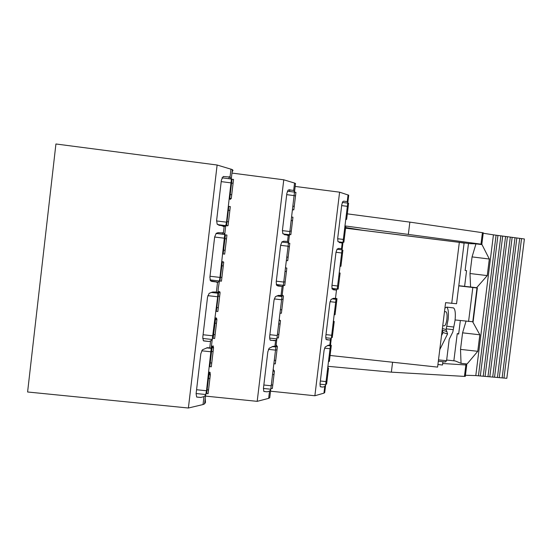 <?xml version="1.0" encoding="UTF-8"?>
<svg xmlns="http://www.w3.org/2000/svg" width="552" height="552" viewBox="0 0 552 552"><rect width="100%" height="100%" fill="white"/><g stroke="black" fill="none" stroke-linecap="round" stroke-linejoin="round"><path stroke-width="0.83" d="M325.577 385.462L324.707 392.617L323.948 393.148L324.755 386.49L325.59 385.344L330.427 345.6L328.454 345.186L325.211 346.953L324.1 350.216L320.015 383.847L320.27 386.704L322.92 387.083L324.755 386.49M270.542 391.195L314.875 395.756L323.948 393.148M269.969 395.936L269.749 397.757L268.658 398.358L269.528 391.133L267.12 391.823L263.835 391.43L263.442 388.346L267.83 351.79L269.162 348.236L273.226 346.318M205.496 396.101L257.191 401.345L268.658 398.358M205.22 398.454L205.496 402.367L204.578 403.857L203.032 404.547L203.971 396.647L205.599 395.239L204.578 403.857M232.088 172.024L233.027 170.402L232.378 169.609L217.122 165.02L55.924 143.982L27.6 391.989L188.384 408.018L203.032 404.547M342.288 202.425L347.732 203.122L347.808 202.701L347.242 201.604L343.689 201.163L342.882 201.501L341.805 204.475L337.693 238.354L337.914 241.493L342.185 243.225L342.944 242.728L347.732 203.122L348.609 203.26L346.649 219.365L345.718 219.247M331.987 285.322L337.596 285.984L342.116 249.497L341.529 248.621L338.68 248.407L337.093 249.138L336.009 252.209L331.904 286.005L332.132 289.048L336.478 290.145L337.279 289.007L338.162 289.11L340.115 273.061L339.197 272.84M337.596 285.984L337.279 289.007L331.918 288.379M336.037 299.322L335.478 298.37L333.408 298.322L330.965 299.55L329.868 302.717L325.777 336.43L326.018 339.376L329.523 340.053L331.248 338.866L336.037 299.322L332.035 298.86M347.822 202.598L348.719 195.208L339.597 192.172L295.168 186.438M314.875 395.756L339.597 192.172M289.572 191.468L289.793 189.647M282.396 230.612L289.855 231.529L269.749 397.757M295.423 184.32L295.52 183.505L294.547 183.057L283.769 179.8L231.964 173.08M289.855 231.529L294.547 191.634L293.671 190.392L288.806 189.881L288.151 190.116L286.861 193.324L282.438 230.17L282.79 233.599L288.234 235.6L289.317 235.09M294.568 192.179L294.478 192.889M275.959 346.138L275.869 347.601M282.037 295.589L281.934 297.19M283.431 284.735L283.362 285.322L276.276 284.508M288.434 243.115L288.385 243.563M269.528 391.133L270.701 389.871M257.191 401.345L283.769 179.8M270.652 340.308L275.62 340.453L274.924 346.276L273.212 346.318M274.51 340.729L270.011 340.004L269.631 336.803L274.033 300.157L275.351 296.714L278.298 295.437M288.234 235.6L287.53 241.452L283.673 241.217L281.934 241.914L280.63 245.233L276.214 281.982L276.58 285.301L282.106 286.543L281.03 295.479L278.277 295.43M216.66 282.369L216.701 282.003M222.373 234.22L222.553 232.675M223.284 226.527L223.367 225.816M228.956 178.724L229.197 176.695M216.57 220.945L226.513 222.173L225.685 226.03L219.958 277.408L218.261 288.537L217.66 296.776L212.14 340.115L206.503 390.754L205.599 395.239M226.513 222.173L231.419 179.041L230.025 177.075L223.229 176.481L221.4 180.042L216.619 220.427L217.157 224.195L224.153 226.541L225.685 226.03M229.28 198.837L230.619 199.265L229.246 199.12L229.756 198.334L231.274 198.527L229.308 198.617M230.205 194.532L232.026 179.234L233.537 179.434L233.089 183.236L231.723 194.725L230.232 194.539L229.756 198.334M225.989 225.727L228.052 225.658L225.954 225.526M226.982 221.676L228.5 221.863L229.867 210.388L230.315 206.586L228.797 206.4L226.534 225.471M210.077 373.745L210.077 372.289L208.725 372.062L209.063 373.642L206.648 393.562L208.097 393.707L210.34 374.801L210.229 373.759L208.539 373.587M211.74 363.037L210.25 362.878L209.781 366.645L211.292 366.804L213.541 347.87L213.403 347.035L211.347 346.815M210.229 362.878L211.582 351.479L213.093 351.645M211.761 345.621L212.237 346.911L211.582 351.479M216.591 318.904L216.515 318.049L215.156 317.842L215.577 318.794L213.141 338.341L214.652 338.507L216.901 319.539L216.743 318.925L215.052 318.732M218.302 307.747L216.812 307.574L216.343 311.356L217.854 311.521L220.11 292.532L217.867 291.884M216.791 307.574L218.143 296.148L219.661 296.32M218.206 291.332L218.758 291.987L218.143 296.148M223.353 261.958L221.842 261.544L222.339 261.841L219.944 281.002L221.455 281.175L223.719 262.159L221.814 261.779M224.968 238.685L223.153 253.941L224.671 254.12L226.934 235.076L225.416 234.89L224.968 238.685L226.479 238.871M188.384 408.018L217.122 165.02M203.971 396.647L200.762 397.454L196.678 397.06L196.098 393.693L200.838 353.659L202.46 349.768L207.573 347.65L211.195 348.105M212.14 340.115L209.201 341.522L203.35 340.75L202.784 337.251L207.538 297.1L209.139 293.347L212.644 292.008L216.384 292.042L217.75 292.857M211.506 281.403L218.068 282.162L210.443 280.837L209.898 277.194L214.666 236.932L216.253 233.317L218.081 232.689M224.153 226.541L223.394 232.944L218.061 232.682M338.238 241.797L342.951 242.376M336.982 249.242L342.054 249.856M325.701 337.741L331.276 338.355M327.419 345.511L330.379 345.835M319.981 384.171L325.632 384.765M283.245 233.965L289.427 234.724M287.53 241.452L288.434 242.445M281.782 242.031L288.441 242.839M282.106 286.543L283.217 285.791M281.03 295.479L281.968 296.203M276.787 295.927L281.982 296.527M269.562 338.079L276.897 338.88M275.62 340.453L276.766 339.439M274.924 346.276L275.89 346.746M272.143 346.587L275.91 346.994M263.428 388.47L270.839 389.229M287.385 191.192L294.54 192.11M217.798 224.643L225.92 225.644M223.394 232.944L224.726 234.069M216.053 233.448L224.837 234.517M210.008 279.892L219.358 280.975M218.068 282.162L219.103 281.472M211.112 292.436L217.867 293.209M202.722 338.459L212.41 339.508M206.552 347.863L211.319 348.374M196.119 393.535L205.882 394.528M221.966 177.82L231.419 179.041M327.612 368.074L328.543 368.17L326.598 384.144L325.694 384.054M328.543 368.17L327.702 367.342M327.226 371.254L328.157 371.351M326.053 380.866L326.984 380.963M330.462 345.331L331.31 345.421L329.365 361.415L328.433 361.318M331.31 345.421L330.524 344.8M329.992 348.512L330.924 348.609M330.048 345.283L328.757 345.145M328.82 358.131L329.751 358.234M333.291 321.395L334.222 321.505L332.269 337.513L331.366 337.417M334.222 321.499L333.339 320.974M332.904 324.59L333.836 324.693M331.731 334.222L332.663 334.326M335.492 298.246L336.996 298.701L335.043 314.73L334.112 314.626M335.678 301.785L336.61 301.896M335.906 298.577L336.996 298.701M335.733 298.556L333.512 298.301M334.498 311.438L335.43 311.542M338.79 276.145L339.728 276.255M339.183 272.95L340.115 273.061M337.617 285.805L338.548 285.915M342.005 250.097L342.895 250.208L340.943 266.278L340.004 266.161M341.571 253.292L342.509 253.409M340.398 262.966L341.329 263.076M344.89 226.051L345.821 226.168L343.861 242.259L342.964 242.238M344.496 229.259L345.428 229.377M342.971 242.149L343.861 242.259M343.316 238.94L344.255 239.057M346.649 219.372L345.683 219.489M347.284 206.351L348.215 206.469M346.104 216.046L347.035 216.163M273.171 370.206L273.875 370.282L274.42 371.206L272.336 388.525L271.025 388.387M272.695 374.518L274.006 374.656M273.109 371.068L274.42 371.206M271.439 384.944L272.75 385.075M273.281 369.281L273.447 370.233M276.014 345.697L276.821 345.787L277.387 346.546L275.303 363.885L273.985 363.747M275.662 349.858L276.973 349.996M276.076 346.401L277.387 346.546M274.406 360.29L275.717 360.435M276.117 344.855L276.393 345.738M276.442 345.29L276.069 345.248M279.215 319.953L280.513 320.602L278.422 337.969L277.104 337.824M278.781 323.92L280.092 324.065M279.195 320.457L280.513 320.602M277.525 334.367L278.836 334.512M279.284 319.408L279.491 319.981M282.065 295.382L283.486 295.879L281.396 313.267L280.078 313.115M281.713 299.191L283.066 299.343M282.169 295.727L283.486 295.879M281.499 295.651L278.808 295.341M280.492 309.651L281.81 309.803M282.113 294.982L282.445 295.423M282.465 295.21L282.093 295.168M285.494 267.775L286.833 268.072L284.735 285.481L283.424 285.329M285.101 271.384L286.412 271.536M285.515 267.913L286.833 268.072M283.838 281.858L285.156 282.01M288.496 243.121L289.814 243.28L288.137 257.239L287.716 260.71L286.398 260.551M288.082 246.592L289.393 246.751M286.819 257.08L288.137 257.239M289.448 234.593L290.849 234.662L292.953 217.205L291.635 217.046M291.214 220.517L292.532 220.683M289.538 234.496L290.849 234.662M289.952 231.026L291.27 231.184M292.45 209.939L293.837 209.829L295.941 192.351M294.209 195.67L295.52 195.836M294.623 192.186L295.941 192.358M292.525 209.663L293.837 209.829M292.94 206.186L294.257 206.351M208.38 378.41L209.898 378.568M208.828 374.642L210.34 374.801M207.097 389.795L208.546 389.947M210.16 373.076L208.621 372.917M212.023 347.705L213.541 347.87M213.21 345.856L213.251 347.015M213.313 346.483L211.409 346.276M214.942 323.155L216.453 323.32M215.39 319.373L216.901 319.539M213.589 334.567L215.101 334.726M216.639 318.511L215.101 318.345M218.599 292.36L220.11 292.539M219.661 291.539L219.772 292.105M219.799 291.849L217.895 291.628M221.752 265.767L223.263 265.947M222.201 261.979L223.719 262.159M220.393 277.214L221.911 277.394M223.36 261.855L221.821 261.676M223.608 250.146L225.119 250.325M228.5 221.863L228.052 225.658M228.349 210.202L229.867 210.388M225.934 225.609L227.645 225.823L225.885 225.713M231.723 194.725L231.274 198.527M231.571 183.043L233.089 183.236M442.897 361.712L442.49 365.01L437.915 364.513M329.758 355.44L437.598 367.108L445.609 302.662L456.552 303.731L464.108 243.128L459.326 242.362L451.729 303.372M345.573 228.19L459.326 242.362M452.985 307.85L453.578 307.919C455.227 309.361 455.717 313.515 455.048 320.381L452.812 332.028L449.204 339.301L446.582 360.739L438.495 359.856M442.393 328.502L446.099 329.558L447.582 333.932L443.035 332.573L441.503 335.664M443.035 332.573L442.207 330.02M444.94 308.064L446.706 307.119C448.314 308.561 448.783 312.722 448.114 319.587L446.734 326.218L453.661 327.005M446.099 329.558L446.734 326.218M447.582 333.932L439.765 349.685M446.582 360.739L445.312 361.981L438.329 361.215M445.692 311.756L446.037 311.797C447.003 312.66 447.286 315.157 446.885 319.277C446.209 323.713 445.285 325.901 444.105 325.846L442.745 325.694M442.676 363.499L466.723 365.017L465.985 364.279L467.075 363.989L461.044 363.333L455.296 360.973L446.671 360.028M502.134 377.885L519.715 238.354L524.393 238.982L506.826 378.306L475.796 375.581L465.439 375.27M465.867 365.003L464.439 376.402L465.315 376.264M464.439 376.402L391.361 372.151L327.826 366.307M391.361 372.151L392.582 362.236M455.096 319.96L473.119 321.781L477.349 288.006L475.555 287.668L476.617 287.716L487.25 275.607L469.993 273.523L472.063 256.901L475.969 243.867L469.938 243.646L363.25 230.35L345.655 227.527M483.262 232.861L481.827 244.301L480.971 244.343L482.006 244.619L489.327 259.026L487.25 275.607M483.214 233.241L493.44 234.841L475.796 375.581M467.075 363.989L477.763 351.3L460.513 349.388L461.044 363.333M472.705 321.837L479.833 334.788L477.763 351.3M458.795 285.715L470.58 286.999L469.993 273.523M465.122 270.487L466.571 270.659L465.122 270.487L468.496 243.466M453.854 360.815L457.249 333.629L458.657 334.077L460.333 320.595M464.605 286.371L466.571 270.659M460.513 349.388L462.583 332.835L466.012 321.243M502.127 377.892L519.715 238.354L516.851 237.974L499.263 377.637M487.968 376.637L505.584 236.47L510.31 237.098L492.701 377.057L510.31 237.098L515.016 237.733L497.428 377.471L515.016 237.733L516.851 237.974M505.584 236.47L502.693 236.083L485.07 376.381M502.693 236.083L500.843 235.835L483.221 376.216M500.843 235.835L497.945 235.449L480.316 375.96M497.945 235.449L496.089 235.2L478.453 375.795M496.089 235.2L493.44 234.841M457.249 333.629L458.698 333.705M476.617 287.716L470.58 286.999M477.349 288.006L458.774 285.867M489.327 259.026L472.063 256.901M482.006 244.619L475.969 243.867M481.827 244.267L344.903 225.913M483.262 232.806L409.853 222.118L408.376 234.096M479.833 334.788L462.583 332.835M409.853 222.118L346.994 213.81M342.13 249.414L342.93 242.79M330.434 345.552L331.234 338.962M342.185 243.225L341.529 248.621M348.064 194.856L347.242 201.604M330.434 339.797L329.785 345.159M336.478 290.145L335.478 298.37M295.52 183.505L294.547 191.634M294.547 183.057L293.671 190.392M232.378 169.609L231.322 178.503M230.977 169.043L230.025 177.075M210.547 341.226L209.794 347.594M217.543 282.272L216.384 292.042M341.667 205.606L347.284 206.317M337.651 238.733L343.261 239.423M336.002 252.278L341.612 252.954M330.048 301.675L335.609 302.31M325.99 334.636L331.6 335.257M324.569 348.139L329.965 348.726M320.36 381.004L325.97 381.591M280.616 245.316L288.089 246.22M276.31 281.189L283.776 282.058M274.254 298.929L281.644 299.777M269.88 334.698L277.345 335.519M268.445 349.361L275.586 350.134M263.842 385.013L271.301 385.786M286.702 194.649L294.175 195.608M214.652 237.022L224.609 238.236M210.008 276.248L219.958 277.408M207.821 295.651L217.66 296.776M203.081 334.747L213.024 335.83M201.673 350.789L211.126 351.803M196.567 389.74L206.503 390.754M221.214 181.615L231.171 182.898M446.188 328.861L453.102 329.641M447.01 331.559L442.476 330.234M521.543 238.602L503.962 378.051M512.146 237.346L494.544 377.223M507.426 236.718L489.817 376.802M482.42 232.668L480.985 244.136M472.822 287.544L468.572 321.512M339.342 242.59L342.813 243.011M333.208 289.745L336.52 290.131M326.715 339.749L329.53 340.053M320.615 386.848L322.934 387.09M284.383 234.703L289.193 235.29M277.704 285.957L282.327 286.495M264.028 391.506L267.133 391.823M218.827 225.257L225.63 226.092M203.792 340.936L209.208 341.522M196.65 397.033L200.776 397.454M446.706 307.119L453.578 307.919M446.037 311.797L444.498 311.618M466.723 365.017L465.301 376.402M524.393 238.982L506.819 378.306M476.997 287.992L472.767 321.837"/></g></svg>
